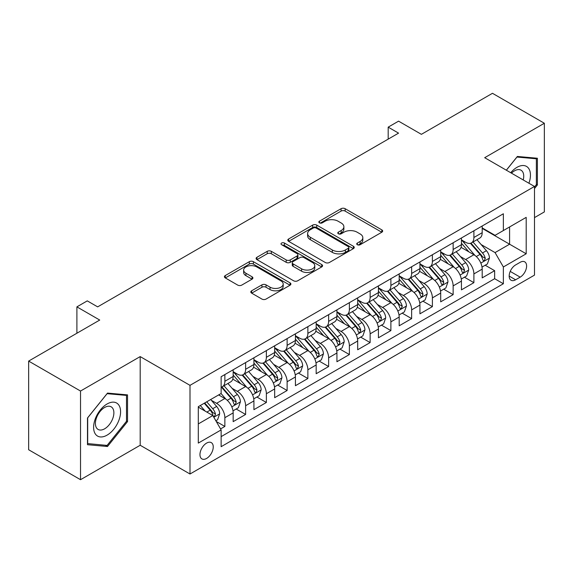 <?xml version="1.0" encoding="UTF-8"?>
<svg xmlns="http://www.w3.org/2000/svg" width="573" height="573" viewBox="0 0 573 573"><rect width="100%" height="100%" fill="white"/><g stroke="black" fill="none" stroke-linecap="round" stroke-linejoin="round"><path stroke-width="0.86" d="M357.323 244.721A2.02 1.167 0 0 0 360.173 244.721L381.819 232.223A2.879 1.662 0 0 0 382.664 231.048A2.879 1.662 0 0 0 381.819 229.873L345.154 208.701A2.879 1.662 0 0 0 341.078 208.701L319.433 221.199A2.02 1.167 0 0 0 318.846 222.023A2.02 1.167 0 0 0 319.433 222.847A2.02 1.167 0 0 0 322.291 222.847L325.092 221.228A9.218 5.322 0 0 1 338.127 221.228L341.179 222.99A9.218 5.322 0 0 1 343.879 226.758A9.218 5.322 0 0 1 341.179 230.518L338.378 232.137A2.02 1.167 0 0 0 337.791 232.96A2.02 1.167 0 0 0 338.378 233.784A2.02 1.167 0 0 0 341.229 233.784L344.036 232.165A9.218 5.322 0 0 1 357.072 232.165L360.123 233.927A9.218 5.322 0 0 1 362.824 237.695A9.218 5.322 0 0 1 360.123 241.455L357.323 243.074A2.02 1.167 0 0 0 356.735 243.897A2.02 1.167 0 0 0 357.323 244.721L357.323 243.074M206.602 458.436A9.39 5.422 120 0 0 212.741 450.156A9.39 5.422 120 0 0 211.301 442.628A9.39 5.422 120 0 0 206.602 443.094A9.39 5.422 120 0 0 200.464 451.374A9.39 5.422 120 0 0 201.904 458.901A9.39 5.422 120 0 0 206.602 458.436M251.654 290.79A2.879 1.662 0 0 0 250.809 291.965A2.879 1.662 0 0 0 251.654 293.14L261.94 299.085A2.879 1.662 0 0 0 266.015 299.085L290.053 285.204A2.879 1.662 0 0 0 290.898 284.029A2.879 1.662 0 0 0 290.053 282.854L253.388 261.682A2.879 1.662 0 0 0 249.312 261.682L225.275 275.563A2.879 1.662 0 0 0 224.43 276.738A2.879 1.662 0 0 0 225.275 277.912L237.702 285.089A2.879 1.662 0 0 0 241.777 285.089L252.063 279.151A2.879 1.662 0 0 0 252.908 277.969A2.879 1.662 0 0 0 252.063 276.795L245.903 273.235A7.707 4.448 0 0 1 243.647 270.091A7.707 4.448 0 0 1 248.403 265.979A7.707 4.448 0 0 1 256.797 266.946L280.935 280.885A7.707 4.448 0 0 1 283.191 284.029A7.707 4.448 0 0 1 278.435 288.14A7.707 4.448 0 0 1 270.041 287.173L266.015 284.853A2.879 1.662 0 0 0 261.94 284.853L251.654 290.79L251.654 293.14M534.494 217.611L544.35 211.917L544.35 123.252L492.472 93.299L421.391 134.333L398.564 121.154L388.186 127.149L398.564 133.137L97.654 306.87L87.275 300.875L76.897 306.87L76.897 333.228M80.528 391.037L80.528 479.701L140.192 445.257L140.192 356.592L80.528 391.037L28.65 361.083L99.731 320.049L76.897 306.87M140.192 356.592L190 385.343L534.494 186.454L534.494 275.119L190 474.007L190 385.343M544.35 123.252L484.686 157.697L534.494 186.454M325.292 262.506A2.879 1.662 0 0 0 329.368 262.506L353.405 248.632A2.879 1.662 0 0 0 354.25 247.45A2.879 1.662 0 0 0 353.405 246.275L316.74 225.11A2.879 1.662 0 0 0 312.665 225.11L288.627 238.984A2.879 1.662 0 0 0 287.782 240.159A2.879 1.662 0 0 0 288.627 241.34L325.292 262.506M282.403 245.158A2.02 1.167 0 0 1 284.452 245.437L284.452 243.045L321.725 264.568A2.879 1.662 0 0 1 322.57 265.743A2.879 1.662 0 0 1 321.725 266.918L297.688 280.791A2.879 1.662 0 0 1 293.62 280.791L256.955 259.626L256.955 257.277A2.879 1.662 0 0 0 256.11 258.452A2.879 1.662 0 0 0 256.955 259.626M256.955 257.277L267.24 251.332A2.879 1.662 0 0 1 271.316 251.332L286.185 259.92A2.879 1.662 0 0 0 290.253 259.92L297.079 255.981A2.879 1.662 0 0 0 297.924 254.806A2.879 1.662 0 0 0 297.079 253.631L281.601 244.692A2.02 1.167 0 0 1 281.006 243.869A2.02 1.167 0 0 1 282.253 242.794A2.02 1.167 0 0 1 284.452 243.045M80.528 479.701L28.65 449.748L28.65 361.083M220.562 428.926L224.867 426.441L216.25 421.47M211.351 400.312L216.565 403.32A11.739 6.776 60 0 1 224.867 417.696L233.168 412.904L233.168 421.649L245.616 414.458L236.176 409.007M232.108 388.329L237.315 391.338A11.739 6.776 60 0 1 245.616 405.713L253.918 400.921L253.918 409.666L266.373 402.482L256.926 397.032M252.858 376.346L258.072 379.355A11.739 6.776 60 0 1 266.373 393.737L274.668 388.938L274.668 397.691L287.123 390.5L277.683 385.049M273.615 364.364L278.822 367.372A11.739 6.776 60 0 1 287.123 381.754L295.424 376.962L295.424 385.708L307.873 378.517L298.433 373.066M294.364 352.388L299.572 355.396A11.739 6.776 60 0 1 307.873 369.771L316.174 364.98L316.174 373.725L328.63 366.534L319.182 361.083M315.114 340.405L320.328 343.413A11.739 6.776 60 0 1 328.63 357.788L336.931 352.997L336.931 361.742L349.38 354.551L339.939 349.1M335.871 328.422L341.078 331.43A11.739 6.776 60 0 1 349.38 345.806L357.681 341.014L357.681 349.759L370.129 342.575L360.689 337.125M356.621 316.439L361.835 319.448A11.739 6.776 60 0 1 370.129 333.83L378.431 329.031L378.431 337.784L390.886 330.592L381.446 325.142M377.371 304.456L382.585 307.465A11.739 6.776 60 0 1 390.886 321.847L399.188 317.055L399.188 325.801L411.636 318.609L402.196 313.159M398.128 292.481L403.335 295.489A11.739 6.776 60 0 1 411.636 309.864L419.937 305.072L419.937 313.818L432.393 306.627L422.946 301.176M418.877 280.498L424.092 283.506A11.739 6.776 60 0 1 432.393 297.881L440.694 293.089L440.694 301.835L453.143 294.651L443.703 289.193M439.634 268.515L444.841 271.523A11.739 6.776 60 0 1 453.143 285.898L461.444 281.107L461.444 289.852L473.892 282.668L473.892 273.923A11.739 6.776 -120 0 0 465.591 259.54L460.384 256.532M464.452 277.217L473.892 282.668M233.168 412.904A11.739 6.776 -120 0 0 224.867 398.529L218.642 394.933M253.918 400.921A11.739 6.776 -120 0 0 245.616 386.546L232.781 379.133M274.668 388.938A11.739 6.776 -120 0 0 266.373 374.563L253.538 367.157M295.424 376.962A11.739 6.776 -120 0 0 287.123 362.58L274.288 355.174M316.174 364.98A11.739 6.776 -120 0 0 307.873 350.597L295.038 343.191M336.931 352.997A11.739 6.776 -120 0 0 328.63 338.622L315.795 331.208M357.681 341.014A11.739 6.776 -120 0 0 349.38 326.639L336.544 319.225M378.431 329.031A11.739 6.776 -120 0 0 370.129 314.656L357.301 307.25M399.188 317.055A11.739 6.776 -120 0 0 390.886 302.673L378.051 295.267M419.937 305.072A11.739 6.776 -120 0 0 411.636 290.69L398.801 283.284M440.694 293.089A11.739 6.776 -120 0 0 432.393 278.714L419.558 271.301M461.444 281.107A11.739 6.776 -120 0 0 453.143 266.731L440.308 259.318M520.177 262.298L515.607 264.934A9.096 5.25 120 0 0 509.662 272.949A9.096 5.25 120 0 0 511.059 280.24A9.096 5.25 120 0 0 515.607 279.789L520.177 277.153A9.096 5.25 120 0 0 526.114 269.138A9.096 5.25 120 0 0 524.725 261.847A9.096 5.25 120 0 0 520.177 262.298M198.301 423.927L212.827 415.54L221.128 429.915L221.128 446.689L503.366 283.742L503.366 266.968L495.065 252.593L481.134 244.549M221.128 429.915L198.301 443.094L198.301 406.672L221.128 393.493L221.128 376.719L503.366 213.772L503.366 230.547L526.193 217.368L526.193 253.789L503.366 266.968M233.168 371.691L237.315 374.083A11.739 6.776 60 0 0 243.188 374.663L251.49 369.872A11.739 6.776 -120 0 0 253.918 364.5L253.918 357.788M253.918 359.708L258.072 362.1A11.739 6.776 60 0 0 263.938 362.68L272.239 357.889A11.739 6.776 -120 0 0 274.668 352.517L274.668 345.806M274.668 347.725L278.822 350.117A11.739 6.776 60 0 0 284.688 350.705L292.989 345.913A11.739 6.776 -120 0 0 295.424 340.534L295.424 333.823M295.424 335.742L299.572 338.142A11.739 6.776 60 0 0 305.445 338.722L313.746 333.93A11.739 6.776 -120 0 0 316.174 328.551L316.174 321.847M316.174 323.759L320.328 326.159A11.739 6.776 60 0 0 326.195 326.739L334.496 321.947A11.739 6.776 -120 0 0 336.931 316.575L336.931 309.864M336.931 311.784L341.078 314.176A11.739 6.776 60 0 0 346.952 314.756L355.253 309.964A11.739 6.776 -120 0 0 357.681 304.592L357.681 297.881M357.681 299.801L361.835 302.193A11.739 6.776 60 0 0 367.701 302.78L376.003 297.981A11.739 6.776 -120 0 0 378.431 292.61L378.431 285.898M378.431 287.818L382.585 290.217A11.739 6.776 60 0 0 388.451 290.798L396.752 286.006A11.739 6.776 -120 0 0 399.188 280.627L399.188 273.923M399.188 275.835L403.335 278.234A11.739 6.776 60 0 0 409.208 278.815L417.509 274.023A11.739 6.776 -120 0 0 419.937 268.651L419.937 261.94M419.937 263.852L424.092 266.252A11.739 6.776 60 0 0 429.958 266.832L438.259 262.04A11.739 6.776 -120 0 0 440.694 256.668L440.694 249.957M440.694 251.876L444.841 254.269A11.739 6.776 60 0 0 450.715 254.849L459.009 250.057A11.739 6.776 -120 0 0 461.444 244.685L461.444 237.974M221.128 436.626L494.649 278.714L494.649 270.685L482.194 277.876L482.194 269.124A11.739 6.776 -120 0 0 473.892 254.749L461.064 247.343M461.444 239.894L465.591 242.286A11.739 6.776 -120 0 0 471.464 242.873A11.739 6.776 -120 0 0 473.892 237.494L473.892 230.783M471.464 242.873L479.766 238.074A11.739 6.776 -120 0 0 482.194 232.702L482.194 225.991M224.867 374.563L224.867 381.274A11.739 6.776 60 0 1 222.431 386.646A11.739 6.776 60 0 1 221.128 387.119M222.431 386.646L230.733 381.854A11.739 6.776 -120 0 0 233.168 376.482L233.168 369.771M245.616 362.58L245.616 369.291A11.739 6.776 60 0 1 243.188 374.663M266.373 350.597L266.373 357.308A11.739 6.776 60 0 1 263.938 362.68M287.123 338.622L287.123 345.326A11.739 6.776 60 0 1 284.688 350.705M307.873 326.639L307.873 333.35A11.739 6.776 60 0 1 305.445 338.722M328.63 314.656L328.63 321.367A11.739 6.776 60 0 1 326.195 326.739M349.38 302.673L349.38 309.384A11.739 6.776 60 0 1 346.952 314.756M370.129 290.69L370.129 297.401A11.739 6.776 60 0 1 367.701 302.78M390.886 278.714L390.886 285.418A11.739 6.776 60 0 1 388.451 290.798M411.636 266.731L411.636 273.443A11.739 6.776 60 0 1 409.208 278.815M432.393 254.749L432.393 261.46A11.739 6.776 60 0 1 429.958 266.832M453.143 242.766L453.143 249.477A11.739 6.776 60 0 1 450.715 254.849M453.143 285.898L453.143 294.651M432.393 297.881L432.393 306.627M411.636 309.864L411.636 318.609M390.886 321.847L390.886 330.592M370.129 333.83L370.129 342.575M349.38 345.806L349.38 354.551M328.63 357.788L328.63 366.534M307.873 369.771L307.873 378.517M287.123 381.754L287.123 390.5M266.373 393.737L266.373 402.482M245.616 405.713L245.616 414.458M224.867 417.696L224.867 426.441M212.827 415.54L198.301 407.152M495.065 252.593L509.59 244.205L509.59 226.951L526.193 217.368M482.194 228.391L526.193 253.789M482.194 227.911L495.065 235.338L503.366 230.547M140.192 445.257L190 474.007M388.186 127.149L388.186 139.132M485.202 265.235L494.649 270.685M494.649 278.714L503.366 283.742M534.494 188.567L537.395 184.95L537.395 158.248L517.369 156.458L506.331 170.195M87.483 444.705L107.509 446.496L127.535 421.585L127.535 394.883L107.509 393.092L87.483 418.004L87.483 444.705M536.364 184.348L537.395 184.95M126.497 420.983L127.535 421.585M105.396 445.271L107.509 446.496M358.132 245L360.123 243.854A9.218 5.322 0 0 0 362.824 240.087L362.824 237.695M343.879 226.758L343.879 229.15A9.218 5.322 0 0 1 341.179 232.917L339.187 234.063M381.783 232.244L345.154 211.1A2.879 1.662 0 0 0 341.078 211.1L320.243 223.126M353.362 248.653L316.74 227.502A2.879 1.662 0 0 0 312.665 227.502L288.663 241.362M348.312 248.274A2.02 1.167 0 0 0 348.9 247.45A2.02 1.167 0 0 0 348.312 246.634L316.124 228.047A2.02 1.167 0 0 0 313.273 228.047L310.322 229.752A9.218 5.322 0 0 0 307.622 233.519A9.218 5.322 0 0 0 310.322 237.279L332.319 249.986A9.218 5.322 0 0 0 345.354 249.986L348.312 248.274L348.312 250.673A2.02 1.167 0 0 0 348.9 249.849L348.9 247.45M307.622 233.519L307.622 235.911A9.218 5.322 0 0 0 310.322 239.679L310.322 237.279M348.312 250.673L345.354 252.378A9.218 5.322 0 0 1 332.319 252.378L310.322 239.679M256.991 259.648L267.24 253.732L267.24 251.332M297.924 254.806L297.924 257.198A2.879 1.662 0 0 1 297.079 258.373L290.253 262.319A2.879 1.662 0 0 1 286.185 262.319L271.316 253.732A2.879 1.662 0 0 0 267.24 253.732M284.452 245.437L321.689 266.939M301.613 268.83A7.707 4.448 0 0 0 310.007 269.79A7.707 4.448 0 0 0 314.77 265.686A7.707 4.448 0 0 0 312.507 262.534L304.005 257.628A2.879 1.662 0 0 0 299.93 257.628L293.111 261.567A2.879 1.662 0 0 0 292.266 262.742A2.879 1.662 0 0 0 293.111 263.917L301.613 268.83L301.613 271.222A7.707 4.448 0 0 0 310.007 272.189A7.707 4.448 0 0 0 314.77 268.078L314.77 265.686M292.266 262.742L292.266 265.141A2.879 1.662 0 0 0 293.111 266.316L293.111 263.917M301.613 271.222L293.111 266.316M283.191 284.029L283.191 286.428A7.707 4.448 0 0 1 278.435 290.532A7.707 4.448 0 0 1 270.041 289.573L266.015 287.245A2.879 1.662 0 0 0 261.94 287.245L251.69 293.168M243.647 270.091L243.647 272.49A7.707 4.448 0 0 0 245.903 275.634L245.903 273.235M252.027 279.173L245.903 275.634M290.017 285.225L253.388 264.081A2.879 1.662 0 0 0 249.312 264.081L225.311 277.934M482.022 267.068L487.387 263.974L489.457 257.986A7.778 4.491 -120 0 0 486.427 250.68L476.951 239.7M475.046 255.508L463.801 242.486A22.454 12.964 -120 0 0 461.444 240.023M468.879 251.855L462.59 244.571A18.637 10.758 -120 0 0 461.444 243.317M470.404 243.289L479.995 254.398A7.778 4.491 60 0 1 482.767 259.755L483.333 260.672L484.386 260.529L485.259 258.316A7.778 4.491 -120 0 0 482.487 252.958L473.004 241.978M470.97 243.11L481.277 255.042A3.961 2.285 60 0 1 482.273 256.589L485.259 258.316M528.915 183.231A19.074 11.016 120 0 0 516.953 167.345A19.074 11.016 120 0 0 510.708 172.724M523.228 179.951A13.057 7.542 120 0 0 521.029 170.195A13.057 7.542 120 0 0 514.504 170.84A13.057 7.542 120 0 0 511.481 173.168M506.367 170.217L516.953 157.052L536.364 158.785L536.364 184.656L534.494 186.977M535.075 158.041L536.364 158.785M118.776 420.596A19.074 11.016 120 0 0 113.841 402.167A19.074 11.016 120 0 0 95.412 418.512A19.074 11.016 120 0 0 100.347 436.934A19.074 11.016 120 0 0 118.776 420.596M112.637 418.849A13.057 7.542 120 0 0 111.169 406.823A13.057 7.542 120 0 0 96.644 417.423A13.057 7.542 120 0 0 98.105 429.442A13.057 7.542 120 0 0 112.637 418.849M87.69 443.688L87.69 417.817L107.094 393.68L126.497 395.413L126.497 421.284L107.094 445.422L87.483 443.574M125.215 394.675L126.497 395.413M461.272 279.051L466.63 275.957L468.707 269.969A7.778 4.491 -120 0 0 465.677 262.663L456.194 251.683M454.296 267.491L443.051 254.469A22.454 12.964 -120 0 0 440.694 252.005M448.129 263.838L441.84 256.554A18.637 10.758 -120 0 0 440.694 255.3M449.655 255.272L459.245 266.381A7.778 4.491 60 0 1 462.017 271.738L462.583 272.655L463.636 272.512L464.51 270.298A7.778 4.491 -120 0 0 461.738 264.941L452.255 253.961M450.22 255.092L460.52 267.025A3.961 2.285 60 0 1 461.523 268.572L464.51 270.298M440.515 291.034L445.88 287.94L447.957 281.945A7.778 4.491 -120 0 0 444.927 274.646L435.444 263.666M433.546 279.474L422.301 266.452A22.454 12.964 -120 0 0 419.937 263.981M427.379 275.821L421.083 268.536A18.637 10.758 -120 0 0 419.937 267.283M428.905 267.254L438.488 278.356A7.778 4.491 60 0 1 441.267 283.714L441.833 284.638L442.879 284.487L443.753 282.281A7.778 4.491 -120 0 0 440.981 276.924L431.498 265.944M429.464 267.075L439.77 279.008A3.961 2.285 60 0 1 440.766 280.555L443.753 282.281M419.765 303.017L425.13 299.923L427.2 293.928A7.778 4.491 -120 0 0 424.17 286.629L414.687 275.649M412.789 291.449L401.544 278.435A22.454 12.964 -120 0 0 399.188 275.964M406.622 287.796L400.334 280.519A18.637 10.758 -120 0 0 399.188 279.266M408.148 279.237L417.738 290.339A7.778 4.491 60 0 1 420.51 295.697L421.076 296.621L422.129 296.47L423.003 294.257A7.778 4.491 -120 0 0 420.231 288.899L410.748 277.926M408.714 279.058L419.021 290.984A3.961 2.285 60 0 1 420.016 292.538L423.003 294.257M399.009 315L404.373 311.898L406.45 305.91A7.778 4.491 -120 0 0 403.421 298.605L393.938 287.632M392.039 303.432L380.794 290.418A22.454 12.964 -120 0 0 378.431 287.947M385.873 299.779L379.584 292.495A18.637 10.758 -120 0 0 378.431 291.249M387.398 291.22L396.989 302.322A7.778 4.491 60 0 1 399.761 307.68L400.326 308.603L401.379 308.453L402.253 306.24A7.778 4.491 -120 0 0 399.474 300.882L389.998 289.902M387.957 291.034L398.264 302.967A3.961 2.285 60 0 1 399.266 304.514L402.253 306.24M378.259 326.975L383.624 323.881L385.693 317.893A7.778 4.491 -120 0 0 382.671 310.587L373.188 299.607M371.283 315.415L360.045 302.394A22.454 12.964 -120 0 0 357.681 299.93M365.116 311.762L358.827 304.478A18.637 10.758 -120 0 0 357.681 303.224M366.641 303.196L376.232 314.305A7.778 4.491 60 0 1 379.004 319.662L379.57 320.579L380.622 320.436L381.496 318.223A7.778 4.491 -120 0 0 378.724 312.865L369.241 301.885M367.207 303.017L377.514 314.949A3.961 2.285 60 0 1 378.509 316.497L381.496 318.223M357.509 338.958L362.867 335.864L364.944 329.869A7.778 4.491 -120 0 0 361.914 322.57L352.431 311.59M350.533 327.398L339.288 314.376A22.454 12.964 -120 0 0 336.931 311.905M344.366 323.745L338.077 316.461A18.637 10.758 -120 0 0 336.931 315.207M345.891 315.179L355.482 326.281A7.778 4.491 60 0 1 358.254 331.638L358.82 332.562L359.873 332.419L360.746 330.206A7.778 4.491 -120 0 0 357.975 324.848L348.491 313.868M346.457 315L356.757 326.932A3.961 2.285 60 0 1 357.76 328.479L360.746 330.206M336.752 350.941L342.117 347.847L344.194 341.852A7.778 4.491 -120 0 0 341.164 334.553L331.681 323.573M329.783 339.381L318.538 326.359A22.454 12.964 -120 0 0 316.174 323.888M323.616 335.728L317.327 328.444A18.637 10.758 -120 0 0 316.174 327.19M325.142 327.162L334.732 338.263A7.778 4.491 60 0 1 337.504 343.621L338.07 344.545L339.116 344.394L339.99 342.188A7.778 4.491 -120 0 0 337.218 336.831L327.735 325.851M325.7 326.982L336.007 338.908A3.961 2.285 60 0 1 337.003 340.462L339.99 342.188M316.002 362.924L321.367 359.83L323.437 353.835A7.778 4.491 -120 0 0 320.407 346.536L310.931 335.556M309.026 351.356L297.781 338.342A22.454 12.964 -120 0 0 295.424 335.871M302.859 347.704L296.57 340.426A18.637 10.758 -120 0 0 295.424 339.173M304.385 339.144L313.975 350.246A7.778 4.491 60 0 1 316.747 355.604L317.313 356.528L318.366 356.377L319.24 354.164A7.778 4.491 -120 0 0 316.468 348.807L306.985 337.834M304.951 338.958L315.257 350.891A3.961 2.285 60 0 1 316.253 352.445L319.24 354.164M295.253 374.907L300.61 371.805L302.687 365.818A7.778 4.491 -120 0 0 299.658 358.512L290.174 347.539M288.276 363.339L277.031 350.318A22.454 12.964 -120 0 0 274.668 347.854M282.109 359.686L275.821 352.402A18.637 10.758 -120 0 0 274.668 351.156M283.635 351.127L293.226 362.229A7.778 4.491 60 0 1 295.997 367.587L296.563 368.511L297.616 368.36L298.49 366.147A7.778 4.491 -120 0 0 295.711 360.789L286.235 349.809M284.201 350.941L294.501 362.874A3.961 2.285 60 0 1 295.503 364.421L298.49 366.147M274.496 386.882L279.86 383.788L281.93 377.8A7.778 4.491 -120 0 0 278.908 370.495L269.425 359.515M267.527 375.322L256.281 362.301A22.454 12.964 -120 0 0 253.918 359.837M261.36 371.669L255.064 364.385A18.637 10.758 -120 0 0 253.918 363.132M262.878 363.103L272.469 374.212A7.778 4.491 60 0 1 275.248 379.57L275.814 380.486L276.859 380.343L277.733 378.13A7.778 4.491 -120 0 0 274.961 372.772L265.478 361.792M263.444 362.924L273.751 374.857A3.961 2.285 60 0 1 274.746 376.404L277.733 378.13M253.746 398.865L259.103 395.771L261.181 389.776A7.778 4.491 -120 0 0 258.151 382.478L248.668 371.497M246.77 387.305L235.524 374.284A22.454 12.964 -120 0 0 233.168 371.813M240.603 383.652L234.314 376.368A18.637 10.758 -120 0 0 233.168 375.114M242.128 375.086L251.719 386.188A7.778 4.491 60 0 1 254.491 391.545L255.057 392.469L256.11 392.326L256.983 390.113A7.778 4.491 -120 0 0 254.211 384.755L244.728 373.775M242.694 374.907L253.001 386.839A3.961 2.285 60 0 1 253.997 388.387L256.983 390.113M232.989 410.848L238.354 407.754L240.431 401.759A7.778 4.491 -120 0 0 237.401 394.46L227.918 383.48M226.02 399.288L221.056 393.536M219.853 395.628L219.044 394.697M221.379 387.069L230.969 398.171A7.778 4.491 60 0 1 233.741 403.528L234.307 404.452L235.353 404.302L236.226 402.088A7.778 4.491 -120 0 0 233.455 396.731L223.979 385.758M221.937 386.89L232.244 398.815A3.961 2.285 60 0 1 233.247 400.369L236.226 402.088M215.835 420.754L217.604 419.73L219.674 413.742A7.778 4.491 -120 0 0 216.644 406.436L210.678 399.524M205.105 411.077L200.299 405.519M199.096 407.611L198.301 406.687M204.246 403.242L210.212 410.153A7.778 4.491 60 0 1 212.984 415.511L213.55 416.435L214.603 416.285L215.477 414.071A7.778 4.491 -120 0 0 212.705 408.714L206.731 401.802M204.726 402.962L211.494 410.798A3.961 2.285 60 0 1 212.49 412.352L215.477 414.071M216.565 403.32L224.867 398.529M237.315 391.338L245.616 386.546M258.072 379.355L266.373 374.563M278.822 367.372L287.123 362.58M299.572 355.396L307.873 350.597M320.328 343.413L328.63 338.622M341.078 331.43L349.38 326.639M361.835 319.448L370.129 314.656M382.585 307.465L390.886 302.673M403.335 295.489L411.636 290.69M424.092 283.506L432.393 278.714M444.841 271.523L453.143 266.731M465.591 259.54L473.892 254.749M473.892 237.494L482.194 232.702M224.867 381.274L233.168 376.482M245.616 369.291L253.918 364.5M266.373 357.308L274.668 352.517M287.123 345.326L295.424 340.534M307.873 333.35L316.174 328.551M328.63 321.367L336.931 316.575M349.38 309.384L357.681 304.592M370.129 297.401L378.431 292.61M390.886 285.418L399.188 280.627M411.636 273.443L419.937 268.651M432.393 261.46L440.694 256.668M453.143 249.477L461.444 244.685M473.892 273.923L482.194 269.124M510.221 271.409L520.177 277.153M509.175 276.079L515.607 279.789M360.123 243.854L360.123 241.455M338.378 233.784L338.378 232.137M341.179 232.917L341.179 230.518M319.433 222.847L319.433 221.199M341.078 211.1L341.078 208.701M345.154 211.1L345.154 208.701M381.819 232.223L381.819 229.873M288.627 241.34L288.627 238.984M312.665 227.502L312.665 225.11M316.74 227.502L316.74 225.11M353.405 248.632L353.405 246.275M332.319 252.378L332.319 249.986M345.354 252.378L345.354 249.986M271.316 253.732L271.316 251.332M286.185 262.319L286.185 259.92M290.253 262.319L290.253 259.92M297.079 258.373L297.079 255.981M321.725 266.918L321.725 264.568M261.94 287.245L261.94 284.853M266.015 287.245L266.015 284.853M270.041 289.573L270.041 287.173M252.063 279.151L252.063 276.795M225.275 277.912L225.275 275.563M249.312 264.081L249.312 261.682M253.388 264.081L253.388 261.682M290.053 285.204L290.053 282.854M480.833 263.086L489.406 258.137M463.801 242.486L464.875 241.87M482.487 252.958L486.427 250.68M476.285 256.539L479.995 254.398M460.083 275.061L468.657 270.112M443.051 254.469L444.118 253.853M461.738 264.941L465.677 262.663M455.535 268.522L459.245 266.381M439.333 287.044L447.9 282.095M422.301 266.452L423.368 265.836M440.981 276.924L444.927 274.646M434.785 280.498L438.488 278.356M418.577 299.027L427.15 294.078M401.544 278.435L402.618 277.819M420.231 288.899L424.17 286.629M414.028 292.481L417.738 290.339M397.827 311.01L406.4 306.061M380.794 290.418L381.862 289.795M399.474 300.882L403.421 298.605M393.279 304.464L396.989 302.322M377.07 322.993L385.643 318.044M360.045 302.394L361.112 301.778M378.724 312.865L382.671 310.587M372.522 316.446L376.232 314.305M356.32 334.969L364.894 330.019M339.288 314.376L340.355 313.76M357.975 324.848L361.914 322.57M351.772 328.422L355.482 326.281M335.57 346.952L344.137 342.002M318.538 326.359L319.605 325.743M337.218 336.831L341.164 334.553M331.022 340.405L334.732 338.263M314.813 358.934L323.387 353.985M297.781 338.342L298.855 337.726M316.468 348.807L320.407 346.536M310.265 352.388L313.975 350.246M294.064 370.917L302.637 365.968M277.031 350.318L278.098 349.702M295.711 360.789L299.658 358.512M289.515 364.371L293.226 362.229M273.314 382.9L281.88 377.951M256.281 362.301L257.349 361.685M274.961 372.772L278.908 370.495M268.766 376.354L272.469 374.212M252.557 394.876L261.13 389.927M235.524 374.284L236.592 373.668M254.211 384.755L258.151 382.478M248.009 388.329L251.719 386.188M231.807 406.859L240.381 401.909M233.455 396.731L237.401 394.46M227.259 400.312L230.969 398.171M213.815 417.244L219.624 413.892M212.705 408.714L216.644 406.436M206.86 412.094L210.212 410.153"/></g></svg>
